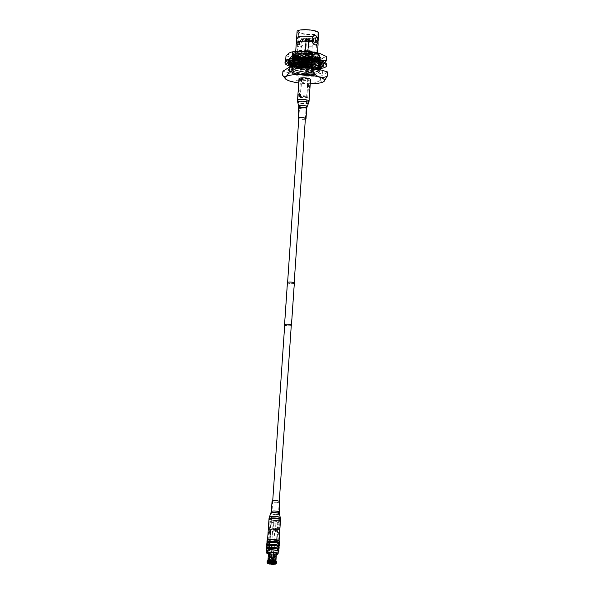 <?xml version="1.0" encoding="UTF-8"?>
<svg xmlns="http://www.w3.org/2000/svg" width="594" height="594" viewBox="0 0 594 594"><rect width="100%" height="100%" fill="white"/><g stroke="black" fill="none" stroke-linecap="round" stroke-linejoin="round"><path stroke-width="0.45" stroke-dasharray="2.97 2.23" d="M302.331 79.462A3.289 0.728 3.9 0 1 301.485 78.913A3.289 0.728 3.9 0 1 303.616 78.378A3.289 0.728 3.9 0 1 307.209 78.802A3.289 0.728 3.9 0 1 308.056 79.358A3.289 0.728 3.9 0 1 305.925 79.893A3.289 0.728 3.9 0 1 302.331 79.462M271.681 529.024A3.289 0.728 3.9 0 1 270.834 528.467A3.289 0.728 3.9 0 1 272.965 527.932A3.289 0.728 3.9 0 1 276.559 528.363A3.289 0.728 3.9 0 1 277.405 528.92A3.289 0.728 3.9 0 1 275.274 529.447A3.289 0.728 3.9 0 1 271.681 529.024M294.178 282.826L291.29 325.208A3.289 0.728 3.9 0 1 289.159 325.742A3.289 0.728 3.9 0 1 285.566 325.319M293.317 282.514A3.289 0.728 3.9 0 1 294.164 283.063A3.289 0.728 3.9 0 1 292.033 283.598A3.289 0.728 3.9 0 1 288.439 283.175A3.289 0.728 3.9 0 1 287.593 282.618A3.289 0.728 3.9 0 1 289.724 282.083A3.289 0.728 3.9 0 1 293.317 282.514M294.342 283.078A3.467 0.765 3.9 0 1 292.099 283.642A3.467 0.765 3.9 0 1 288.305 283.19A3.467 0.765 3.9 0 1 287.414 282.603M291.275 325.453A3.467 0.765 3.9 0 1 285.432 325.334A3.467 0.765 3.9 0 1 284.704 325.007M296.74 52.302A14.449 3.193 3.9 0 1 313.81 53.044A14.449 3.193 3.9 0 1 320.381 56.987A14.449 3.193 3.9 0 1 316.045 58.316A14.449 3.193 3.9 0 1 292.307 55.071A14.449 3.193 3.9 0 1 296.74 52.302M301.707 64.263L294.067 61.694L293.206 58.799L294.297 58.153L292.991 59.289L293.711 60.328C296.25 62.593 308.464 64.226 315.058 63.387L318.659 62.593L319.401 61.011L310.165 58.323L296.525 58.271L292.144 59.675L292.879 61.947L291.595 60.209L296.354 58.056L306.764 57.663L316.736 59.11L320.456 61.301L319.446 62.251L315.718 63.061L305.338 62.949L295.404 61.004L293.005 59.935L291.736 58.205L296.488 56.051L306.898 55.65L316.869 57.098L320.589 59.296L319.587 60.246L315.852 61.048L305.479 60.944L295.537 58.999L293.139 57.93L291.869 56.2L296.629 54.047L307.031 53.646L317.01 55.094L320.73 57.284L319.721 58.234L315.993 59.044L305.613 58.94L295.678 56.987L293.28 55.925L291.996 54.514L293.547 56.088L308.821 59.63L299.02 58.561L293.384 56.252L294.357 54.232L297.319 53.453L309.756 53.341L319.386 55.658L319.921 57.366L315.815 58.554C309.474 59.148 303.074 58.643 296.621 57.031C303.074 58.732 309.533 59.318 316.008 58.791L320.73 57.143L319.876 55.955L317.025 54.841L307.053 53.393L296.644 53.794L293.362 54.663L291.869 56.074L295.56 58.747L305.494 60.692L315.867 60.796L320.597 59.148L319.743 57.967L316.884 56.853L306.912 55.405L296.51 55.799L293.228 56.668L291.728 58.078L295.418 60.751L305.361 62.704L315.733 62.808L320.456 61.152L319.602 59.972L316.751 58.858L306.779 57.41L296.369 57.804L293.094 58.672L291.595 60.091L295.285 62.756L301.707 64.263A14.442 3.193 3.9 0 1 293.228 62.147L292.864 61.947L293.228 62.147M308.821 59.63L315.043 59.519L318.451 58.791L319.342 57.945L315.963 55.985L306.912 54.693L297.468 55.071L293.154 57.054L294.327 58.65L296.48 59.615L305.494 61.405L314.909 61.524L318.31 60.796L319.186 60.046L315.83 57.989L306.779 56.697L297.334 57.083L293.013 59.058L294.171 60.647L293.005 59.935L294.193 61.397L296.339 62.355L305.309 64.145L314.679 64.263L318.065 63.536L318.941 62.793L317.478 61.39L319.914 63.09L317.33 63.617M315.518 59.712A14.449 3.193 3.9 0 1 320.055 61.724A14.449 3.193 3.9 0 1 315.622 64.494A14.449 3.193 3.9 0 1 298.552 63.758A14.449 3.193 3.9 0 1 291.981 59.808A14.449 3.193 3.9 0 1 296.317 58.487A14.449 3.193 3.9 0 1 296.755 58.435M320.753 53.824A18.05 3.995 3.9 0 1 323.522 57.655A18.05 3.995 3.9 0 1 310.15 59.467A18.05 3.995 3.9 0 1 293.02 57.121A18.05 3.995 3.9 0 1 289.263 52.963A18.05 3.995 3.9 0 1 292.478 51.871M286.159 60.41L288.87 61.835M290.444 62.526L299.628 64.479L299.911 60.276L310.15 59.467L320.248 60.633L323.522 57.655L326.663 56.653M285.989 55.94L293.02 57.121L299.911 60.276M299.628 64.479L309.726 65.644L319.966 64.835L320.248 60.633M319.966 64.835L323.099 63.833L324.807 62.496M288.32 59.556A18.05 3.995 -176.1 0 0 289.1 61.798M290.473 62.526A18.05 3.995 -176.1 0 0 291.713 63.009A18.05 3.995 -176.1 0 0 292.597 63.298A18.05 3.995 -176.1 0 0 309.726 65.644A18.05 3.995 -176.1 0 0 319.884 64.932A18.05 3.995 -176.1 0 0 323.099 63.833A18.05 3.995 -176.1 0 0 323.723 61.969M291.996 54.514A14.442 3.193 -176.1 0 0 292.315 55.086A14.442 3.193 -176.1 0 0 296.621 57.031M299.02 58.561L305.613 59.652L315.028 59.771L319.312 58.294L318.555 57.239L315.949 56.23L306.898 54.945L297.453 55.324L294.505 56.111L293.117 57.418L296.465 59.868L305.479 61.657L314.887 61.776L319.171 60.298L318.414 59.252L315.808 58.242L306.764 56.95L297.319 57.328L294.297 58.153M285.053 61.761A20.849 4.611 -176.1 0 0 297.26 66.825A20.849 4.611 -176.1 0 0 319.787 67.508A20.849 4.611 -176.1 0 0 326.655 64.598M298.478 60.194L295.173 60.284L295.277 59.274A17.961 3.972 -176.1 0 0 293.852 59.445A17.961 3.972 -176.1 0 0 290.325 60.18A17.961 3.972 -176.1 0 0 290.251 60.209L288.795 60.855A17.961 3.972 -176.1 0 0 287.934 61.954A17.961 3.972 -176.1 0 0 288.031 62.437A17.961 3.972 -176.1 0 0 288.053 62.474L288.825 63.313A17.961 3.972 -176.1 0 0 289.872 63.937M296.54 60.291L299.198 60.744M318.154 64.174L318.503 63.209L315.303 60.343L315.199 61.524M318.503 63.209L321.406 62.333L316.342 60.625L316.238 61.62L319.089 62.496M316.505 60.543L315.303 60.343M314.961 61.316L316.238 61.62M321.755 63.328L321.317 63.32L321.406 62.333M291.008 64.442A17.961 3.972 -176.1 0 0 292.545 64.976A17.961 3.972 -176.1 0 0 292.649 65.013L295.367 65.726A17.961 3.972 -176.1 0 0 302.146 66.832A17.961 3.972 -176.1 0 0 302.294 66.847L305.91 67.159A17.961 3.972 -176.1 0 0 313.157 67.285A17.961 3.972 -176.1 0 0 313.298 67.278L316.439 67.077A17.961 3.972 -176.1 0 0 321.384 66.172A17.961 3.972 -176.1 0 0 321.458 66.142L322.921 65.503A17.961 3.972 -176.1 0 0 323.775 64.397A17.961 3.972 -176.1 0 0 323.678 63.914A17.961 3.972 -176.1 0 0 323.663 63.877L322.884 63.038A17.961 3.972 -176.1 0 0 319.164 61.375M316.342 60.625A17.961 3.972 -176.1 0 0 309.571 59.526A17.961 3.972 -176.1 0 0 309.415 59.504L305.799 59.192A17.961 3.972 -176.1 0 0 298.552 59.066A17.961 3.972 -176.1 0 0 298.411 59.073L295.277 59.274M309.571 59.526L313.209 60.143L313.38 61.078M291.179 66.647A20.849 4.611 -176.1 0 0 319.579 68.652M323.537 65.993A17.961 3.972 -176.1 0 0 323.596 65.882L324.02 65.941M320.01 67.709L319.075 67.827A17.961 3.972 -176.1 0 1 313.083 68.407L316.402 68.072L316.439 67.077M291.513 65.808L292.367 66.068A17.961 3.972 -176.1 0 0 292.471 66.105A17.961 3.972 -176.1 0 0 298.463 67.456L301.908 67.939A17.961 3.972 -176.1 0 0 302.064 67.954A17.961 3.972 -176.1 0 0 309.474 68.436L312.934 68.414A17.961 3.972 -176.1 0 0 313.083 68.407M298.552 59.066L302.198 59.162L302.086 60.165A17.961 3.972 -176.1 0 0 302.086 60.165L302.108 60.068M323.604 65.036L322.802 64.033L322.884 63.038M320.574 66.298L320.686 65.34L323.663 64.887L323.678 63.914L323.596 65.882M322.861 66.498L322.921 65.503M321.384 66.172L319.119 66.832L319.075 67.827M309.467 67.523L313.981 65.6L314.278 66.632L309.63 68.614L309.326 67.582L310.098 67.389L309.504 67.434L309.474 68.436L309.504 67.434L313.157 67.285M302.064 67.954L305.888 68.169L305.91 67.159M302.146 66.832L298.492 66.446L298.463 67.456M292.471 66.105L295.337 66.736L295.367 65.726M288.773 64.33L288.825 63.313M292.545 64.976L290.288 64.263M288.699 61.991L288.031 61.709L287.956 62.719M290.251 61.308L288.714 61.865L288.795 60.855M290.325 60.18L292.582 59.764L292.478 60.766M302.012 60.618L302.086 60.165M309.496 60.647L305.687 60.194L305.799 59.192M305.68 59.088L306.734 59.051L305.687 60.194M310.989 62.429L311.464 61.427L306.734 59.051M311.464 61.427L313.209 60.143M294.921 59.192L297.854 58.999L297.408 60.068M302.257 60.67L297.854 58.999M302.235 60.165L302.198 59.162M293.599 60.588L292.582 59.764M294.401 61.241L292.048 60.209L291.773 61.323L289.263 61.769M288.342 60.818L292.048 60.209M291.773 61.323L293.451 62.066M288.454 63.343L290.986 62.415M291.535 62.437L291.513 63.358L290.258 63.803M293.08 65.043L296.525 64.249L296.725 65.385L293.28 66.179L293.08 65.043L291.342 64.56M293.28 66.179L291.446 65.704M295.211 65.808L296.525 64.249M296.725 65.385L295.337 66.736M300.118 66.825L305.101 65.54L305.427 66.639L300.445 67.924L300.118 66.825L298.492 66.446M300.445 67.924L298.173 67.516M306.029 67.263L305.101 65.54M305.427 66.639L305.888 68.169M316.788 67.159L313.981 65.6M314.278 66.632L316.402 68.072M319.891 65.221L317.315 67.998L317.181 67.011L319.119 66.832M317.315 67.998L319.32 67.931M317.181 67.011L319.817 64.664M323.366 65.533L320.337 64.568M320.478 65.592L321.97 66.157M320.686 65.34L320.173 63.343L320.886 63.528M323.262 63.009L320.292 62.385M305.012 53.772A2.02 0.446 3.9 0 1 304.492 53.43A2.02 0.446 3.9 0 1 305.799 53.104A2.02 0.446 3.9 0 1 308.011 53.363A2.02 0.446 3.9 0 1 308.531 53.705A2.02 0.446 3.9 0 1 307.217 54.032A2.02 0.446 3.9 0 1 305.012 53.772A2.02 0.446 -176.1 0 0 307.217 54.032A2.02 0.446 -176.1 0 0 308.531 53.705A2.02 0.446 -176.1 0 0 308.011 53.363A2.02 0.446 -176.1 0 0 305.799 53.104A2.02 0.446 -176.1 0 0 304.492 53.43A2.02 0.446 -176.1 0 0 305.012 53.772M308.984 39.033A2.02 0.446 -176.1 0 0 306.779 38.773A2.02 0.446 -176.1 0 0 305.472 39.1A2.02 0.446 -176.1 0 0 305.992 39.442A2.02 0.446 -176.1 0 0 308.197 39.701A2.02 0.446 -176.1 0 0 309.504 39.375A2.02 0.446 -176.1 0 0 308.984 39.033M310.365 53.044A5.198 1.151 3.9 0 1 311.694 53.92A5.198 1.151 3.9 0 1 308.338 54.767A5.198 1.151 3.9 0 1 302.658 54.091A5.198 1.151 3.9 0 1 301.321 53.215A5.198 1.151 3.9 0 1 304.685 52.369A5.198 1.151 3.9 0 1 310.365 53.044M306.222 96.911A3.631 0.802 -176.1 0 0 301.878 96.451A3.631 0.802 -176.1 0 0 299.992 97.216A3.631 0.802 -176.1 0 0 300.839 97.639A3.631 0.802 -176.1 0 0 304.41 98.114A3.631 0.802 -176.1 0 0 307.046 97.698A3.631 0.802 -176.1 0 0 306.222 96.911M300.453 97.134A4.21 0.928 3.9 0 1 299.465 96.644A4.21 0.928 3.9 0 1 299.376 96.428A4.21 0.928 3.9 0 1 302.094 95.745A4.21 0.928 3.9 0 1 306.69 96.295A4.21 0.928 3.9 0 1 307.766 97A4.21 0.928 3.9 0 1 307.64 97.201A4.21 0.928 3.9 0 1 304.588 97.683A4.21 0.928 3.9 0 1 300.453 97.134M302.495 79.44A3.067 0.676 -176.1 0 0 305.843 79.841A3.067 0.676 -176.1 0 0 307.833 79.344A3.067 0.676 -176.1 0 0 307.046 78.824A3.067 0.676 -176.1 0 0 303.69 78.43A3.067 0.676 -176.1 0 0 301.707 78.928A3.067 0.676 -176.1 0 0 302.495 79.44M301.255 97.587A3.067 0.676 -176.1 0 0 304.611 97.98A3.067 0.676 -176.1 0 0 306.593 97.483A3.067 0.676 -176.1 0 0 305.806 96.971A3.067 0.676 -176.1 0 0 302.457 96.57A3.067 0.676 -176.1 0 0 300.467 97.067A3.067 0.676 -176.1 0 0 301.255 97.587M307.885 78.712A4.21 0.928 -176.1 0 0 303.289 78.17A4.21 0.928 -176.1 0 0 300.571 78.846A4.21 0.928 -176.1 0 0 301.648 79.559A4.21 0.928 -176.1 0 0 306.244 80.101A4.21 0.928 -176.1 0 0 308.962 79.425A4.21 0.928 -176.1 0 0 307.885 78.712M292.382 73.352A17.404 3.846 3.9 0 1 287.912 70.419A17.404 3.846 3.9 0 1 299.176 67.597A17.404 3.846 3.9 0 1 318.184 69.862A17.404 3.846 3.9 0 1 322.646 72.787A17.404 3.846 3.9 0 1 311.39 75.609A17.404 3.846 3.9 0 1 292.382 73.352M321.146 69.973A17.404 3.846 3.9 0 1 322.72 71.74A17.404 3.846 3.9 0 1 311.464 74.562A17.404 3.846 3.9 0 1 292.456 72.297A17.404 3.846 3.9 0 1 287.986 69.372A17.404 3.846 3.9 0 1 293.919 66.907M310.462 67.196A17.404 3.846 3.9 0 1 314.174 67.798M312.162 61.769L310.514 60.499L313.09 60.187L310.655 58.494L313.224 58.175L310.788 56.489L313.365 56.17L310.929 54.485L313.498 54.165L311.835 53.215L300.037 52.673L292.538 54.381L293.273 56.653L295.626 57.7L305.568 59.645L315.941 59.749L319.676 58.947L320.663 58.101L320.307 57.284L317.753 57.373L320.188 59.081L317.597 59.608L320.04 61.293L317.478 61.39M294.795 57.388A14.442 3.193 -176.1 0 0 295.634 57.67A14.442 3.193 -176.1 0 0 302.413 59.044L315.956 59.541L320.678 57.893L320.307 57.284M314.924 31.274A9.385 2.079 -176.1 0 0 304.67 30.049A9.385 2.079 -176.1 0 0 298.604 31.571A9.385 2.079 -176.1 0 0 301.01 33.153A9.385 2.079 -176.1 0 0 311.256 34.37A9.385 2.079 -176.1 0 0 317.33 32.848A9.385 2.079 -176.1 0 0 314.924 31.274M299.636 53.386A9.385 2.079 3.9 0 1 297.438 52.294A9.385 2.079 3.9 0 1 297.223 51.804A9.385 2.079 3.9 0 1 303.296 50.282A9.385 2.079 3.9 0 1 313.543 51.5A9.385 2.079 3.9 0 1 315.949 53.081A9.385 2.079 3.9 0 1 315.674 53.534A9.385 2.079 3.9 0 1 308.858 54.611A9.385 2.079 3.9 0 1 299.636 53.386M300.416 54.396A8.227 1.819 3.9 0 1 298.485 53.43A8.227 1.819 3.9 0 1 302.762 51.7A8.227 1.819 3.9 0 1 312.607 52.74A8.227 1.819 3.9 0 1 314.478 54.522A8.227 1.819 3.9 0 1 308.501 55.465A8.227 1.819 3.9 0 1 300.416 54.396M297.074 31.467A10.915 2.413 -176.1 0 0 299.881 33.309A10.915 2.413 -176.1 0 0 311.798 34.727A10.915 2.413 -176.1 0 0 318.859 32.952M318.384 39.598A10.915 2.413 3.9 0 1 302.717 40.57L299.584 37.578L298.685 37.481L297.304 38.885A10.915 2.413 3.9 0 1 296.644 38.12M308.316 50.304A2.02 0.446 -176.1 0 0 308.219 50.275A2.02 0.446 -176.1 0 0 308.123 50.245L308.887 39.004A2.02 0.446 -176.1 0 0 306.244 38.803L305.479 50.045A2.02 0.446 -176.1 0 0 305.264 50.074L306.036 38.833A2.02 0.446 -176.1 0 0 305.472 39.1A2.02 0.446 -176.1 0 0 305.895 39.412L305.13 50.646A2.02 0.446 -176.1 0 0 305.227 50.676A2.02 0.446 -176.1 0 0 305.323 50.705L306.088 39.471A2.02 0.446 -176.1 0 0 308.732 39.672L307.959 50.913A2.02 0.446 -176.1 0 0 308.175 50.884L308.939 39.642A2.02 0.446 -176.1 0 0 309.504 39.375A2.02 0.446 -176.1 0 0 309.08 39.063L308.316 50.304L307.885 50.364L308.62 39.516L309.08 39.063M297.312 38.781A4.849 3.222 -97.7 0 1 299.19 37.415A4.849 3.222 -97.7 0 1 300.163 37.504A4.849 3.222 -97.7 0 1 302.725 40.466M308.427 39.456L306.608 39.315L306.363 38.84A1.849 0.408 3.9 0 1 308.754 39.026L307.885 50.364M308.947 39.085A1.849 0.408 3.9 0 1 309.281 39.449A1.849 0.408 3.9 0 1 308.828 39.605L307.573 50.787L308.613 39.635A1.849 0.408 3.9 0 1 306.222 39.449L305.754 50.653L306.021 39.531L305.865 50.163L306.608 39.315M305.442 53.712L307.952 53.668L305.442 53.712M299.985 40.117A2.168 1.44 -97.7 0 1 301.292 42.352A2.168 1.44 -97.7 0 1 300.133 44.364A2.168 1.44 -97.7 0 1 299.695 44.327A2.168 1.44 -97.7 0 1 298.388 42.092A2.168 1.44 -97.7 0 1 299.554 40.073A2.168 1.44 -97.7 0 1 299.985 40.117M296.629 41.758A2.168 1.44 82.3 0 0 297.898 44.572A2.168 1.44 82.3 0 0 298.337 44.609A2.168 1.44 82.3 0 0 299.495 42.597A2.168 1.44 82.3 0 0 298.188 40.355A2.168 1.44 82.3 0 0 297.757 40.318A2.168 1.44 82.3 0 0 296.673 41.513M315.785 44.944A4.849 3.222 -97.7 0 1 315.518 44.996A4.849 3.222 -97.7 0 1 314.545 44.906A4.849 3.222 -97.7 0 1 311.984 41.944M315.154 42.33A2.168 1.44 82.3 0 0 316.32 40.318A2.168 1.44 82.3 0 0 315.006 38.083A2.168 1.44 82.3 0 0 314.575 38.038M314.53 53.438A10.915 2.413 3.9 0 1 317.337 55.279A10.915 2.413 3.9 0 1 310.276 57.046A10.915 2.413 3.9 0 1 298.359 55.628A10.915 2.413 3.9 0 1 295.552 53.794A10.915 2.413 3.9 0 1 302.613 52.02A10.915 2.413 3.9 0 1 314.53 53.438M296.295 42.954A10.915 2.413 -176.1 0 0 296.963 43.874L298.945 47.023L299.985 47.097L302.383 45.56A10.915 2.413 -176.1 0 0 318.072 44.439M296.822 66.639L291.001 68.949L292.27 70.679L294.669 71.748L304.833 73.715L314.983 73.805L314.865 75.601L313.996 74.295L314.983 73.805M294.431 66.847L292.493 67.456L290.993 68.867L294.683 71.54C300.445 73.285 306.764 74.005 313.639 73.708A14.442 3.193 3.9 0 1 304.833 73.715A14.442 3.193 3.9 0 1 290.949 69.572A14.442 3.193 3.9 0 1 305.568 67.367A14.442 3.193 3.9 0 1 319.758 71.532A14.442 3.193 3.9 0 1 313.639 73.708L319.721 71.941L318.867 70.753L316.015 69.647L306.044 68.199L295.634 68.592L292.359 69.461L290.86 70.872L294.55 73.545L304.484 75.497L314.865 75.601M291.157 66.862L292.411 68.674L294.81 69.743L304.744 71.688L315.117 71.792L318.852 70.99L319.847 70.144L319.49 69.32L316.929 69.416L318.867 70.753M291.119 67.07L294.824 69.528L304.759 71.48L315.132 71.584L319.854 69.929L319.676 69.298M291.676 65.993L294.943 67.731L304.885 69.684L315.258 69.788L319.186 68.889M291.268 64.961L294.958 67.523L304.9 69.476L315.273 69.58L319.995 67.924M291.81 63.989L295.084 65.726L305.019 67.671L315.392 67.783L319.32 66.884M291.409 62.949L295.092 65.518L305.034 67.464L315.407 67.575L320.129 65.919M291.951 61.984L295.218 63.721L305.16 65.667L315.533 65.771L319.453 64.88M320.203 63.692L319.899 63.306M297.349 58.405L293.042 59.422L291.557 60.714L295.233 63.513L305.168 65.459L315.548 65.563L320.27 63.914L319.914 63.09M310.773 56.697L296.443 56.757L291.684 58.917L292.953 60.647L295.352 61.709L305.294 63.662L315.666 63.766L319.401 62.964L320.389 62.11L320.04 61.293M310.788 56.489L296.458 56.549L293.176 57.418L291.676 58.828L295.367 61.501L305.309 63.454L315.681 63.558L320.404 61.902L320.047 61.085M310.914 54.693L296.577 54.752L291.817 56.905L293.094 58.635L295.493 59.704L305.427 61.657L315.808 61.761L319.535 60.952L320.53 60.105L320.173 59.289M310.929 54.485L296.592 54.544L293.317 55.413L291.817 56.824L295.508 59.497L305.442 61.442L315.822 61.553L320.545 59.897L320.188 59.081M310.744 58.776L308.041 58.457M300.133 58.361L296.302 58.769L291.55 60.922L291.684 61.628M310.655 58.494L298.96 58.242M310.499 60.714L306.653 60.38M302.242 60.291L298.344 60.499M294.305 61.16L292.597 61.776M310.514 60.499L297.587 60.365M294.112 61.011L292.33 61.717M313.483 54.388L306.979 53.668L297.579 54.047L294.646 54.834L293.265 56.133L296.599 58.568L305.568 60.35L314.939 60.469L319.201 59.006L317.738 57.596M313.35 56.393L306.846 55.673L297.446 56.051L294.505 56.838L293.132 58.138L296.458 60.573L305.435 62.363L314.798 62.481L319.06 61.011L317.597 59.608M313.209 58.405L306.712 57.677L297.304 58.064L294.372 58.843L292.991 60.15L296.324 62.585L305.294 64.367L314.664 64.486L318.926 63.016L317.463 61.613M317.827 63.877L318.295 64.137M313.075 60.41L306.571 59.69L295.797 60.343M292.901 61.434L294.238 60.855L292.857 62.155L296.183 64.59L305.16 66.372L314.523 66.491L318.792 65.028L317.775 63.833M311.442 62.177L310.142 62.006M294.097 62.86L292.723 64.159L296.05 66.595L305.026 68.384L314.389 68.503L318.651 67.033L317.901 65.986M293.963 64.865L292.582 66.172L295.916 68.607L304.885 70.389L314.256 70.508L318.518 69.038L317.768 67.998M292.493 67.456L293.822 66.877L292.448 68.176L295.775 70.612L304.752 72.394L314.115 72.513L318.377 71.042L317.627 70.003L312.526 68.436L306.021 67.716L296.621 68.095L293.688 68.882L292.33 70.07L295.641 72.617L304.611 74.399L313.981 74.525M317.627 70.003L316.914 69.639M313.498 54.165L306.994 53.438L297.594 53.824L293.302 55.791L294.468 57.388L296.614 58.346L305.583 60.128L314.954 60.246L318.339 59.526L319.216 58.776L317.753 57.373M313.365 56.17L306.86 55.45L297.46 55.829L293.161 57.804L294.334 59.393L296.473 60.35L305.45 62.132L314.813 62.251L318.206 61.531L319.082 60.788L317.619 59.378M313.224 58.175L306.727 57.455L297.319 57.833L292.991 60.15M313.09 60.187L306.586 59.459L297.186 59.846L294.691 60.454M293.874 60.811L292.872 61.932L294.06 63.41L296.206 64.367L305.175 66.149L314.545 66.268L317.931 65.548L318.763 64.419M318.51 64.093L317.344 63.395M311.761 61.999L309.563 61.717M301.945 61.412L301.047 61.449M293.035 63.32L292.738 63.937L293.926 65.414L296.064 66.372L305.041 68.154L314.404 68.273L317.797 67.553L318.622 66.431M292.901 65.325L292.597 65.941L293.785 67.419L295.931 68.377L304.9 70.166L314.271 70.285L317.656 69.557L318.488 68.436M293.339 66.899L292.463 67.954L293.651 69.424L295.79 70.389L304.767 72.171L314.129 72.29L317.523 71.57L318.406 70.731L316.929 69.416M312.526 68.436L306.036 67.486L296.636 67.872L292.322 69.958L293.51 71.436L295.656 72.394L304.625 74.176L313.996 74.295M312.541 68.213L310.781 67.204M316.966 42.085L317.745 38.536M302.717 40.57C301.707 41.959 301.589 43.622 302.383 45.56M314.449 35.358A4.849 3.222 82.3 0 0 314.211 35.38A4.849 3.222 82.3 0 0 312.333 36.746M296.963 43.874C297.98 42.486 298.091 40.823 297.304 38.885M307.789 50.757L308.175 50.884M307.573 50.787L307.959 50.913M305.754 50.653L305.323 50.705M305.561 50.594L305.13 50.646M308.123 50.245L307.692 50.304M306.304 39.746L305.895 39.412M306.029 39.39A1.849 0.408 3.9 0 1 305.687 39.204A1.849 0.408 3.9 0 1 306.148 38.87L306.036 38.833M306.148 38.87L306.393 39.345M305.658 50.193L305.264 50.074M305.865 50.163L305.479 50.045M296.955 43.978A4.849 3.222 82.3 0 0 300.497 47.03A4.849 3.222 82.3 0 0 302.376 45.664M308.62 39.516L308.531 39.917M306.489 39.805L308.316 39.947M324.279 81.178L323.611 81.712C322.349 82.336 321.257 81.875 320.329 80.339C316.78 82.477 312.971 83.598 308.902 83.709C304.878 83.464 301.232 82.21 297.958 79.952L298.225 75.98L282.907 71.213M297.958 79.952C295.463 81.423 292.835 81.816 290.058 81.126C287.303 80.093 284.83 78.111 282.64 75.186M320.329 80.339L320.597 76.374L298.225 75.98M327.65 71.993L320.597 76.374M302.413 59.044L294.527 56.467L293.584 53.519L295.018 52.725L293.414 53.972L294.565 55.353L306.927 58.13L318.985 57.299L319.735 55.717L316.788 53.579A12.704 2.807 3.9 0 1 318.837 54.737A12.704 2.807 3.9 0 1 306.252 57.336A12.704 2.807 3.9 0 1 294.141 53.059A12.704 2.807 3.9 0 1 314.805 52.963L311.835 53.215M316.788 53.579L314.805 52.963M310.246 83.717A19.854 4.388 3.9 0 1 308.902 83.709A19.854 4.388 3.9 0 1 298.723 82.93M295.018 52.725L293.406 54.128L296.733 56.564L305.71 58.346L315.072 58.464L319.334 56.994L317.872 55.591L320.322 57.076M293.681 54.618L296.748 56.333L305.724 58.123L315.087 58.242L318.481 57.521L319.349 56.772L317.872 55.591M319.327 55.376L317.887 55.368M318.28 70.396L311.902 68.414M273.96 545.017L271.629 544.631L273.96 545.017M273.537 551.254L271.206 550.868L273.537 551.254M273.344 551.195L271.495 550.883L273.344 551.195M273.27 552.294L271.421 551.989L273.27 552.294M273.307 552.309L271.361 551.989L273.307 552.309M273.292 552.561L271.339 552.242L273.292 552.561M272.906 553.088L271.807 552.91L272.906 553.088M272.594 557.699L271.495 557.521L272.594 557.699M272.252 559.132L271.74 559.051L272.252 559.132M273.47 562.518A3.185 0.705 -176.1 0 0 274.948 562.176A3.185 0.705 -176.1 0 0 274.22 561.486A3.185 0.705 -176.1 0 0 273.641 561.337M272.854 561.196A3.185 0.705 -176.1 0 0 269.015 561.308M269.089 561.969A3.185 0.705 -176.1 0 0 269.505 562.124A3.185 0.705 -176.1 0 0 270.849 562.407M275.646 563.32L276.113 561.85A4.485 0.995 -176.1 0 0 275.178 561.427A4.485 0.995 -176.1 0 0 273.663 561.085A3.408 0.757 3.9 0 1 274.406 561.241A3.408 0.757 3.9 0 1 275.282 561.813A3.408 0.757 3.9 0 1 275.178 561.983A3.408 0.757 3.9 0 1 272.705 562.37A3.408 0.757 3.9 0 1 269.349 561.924A3.408 0.757 3.9 0 1 268.696 561.642M269.037 560.981A3.408 0.757 3.9 0 1 272.876 560.929M274.963 553.059A3.408 0.757 -176.1 0 0 271.243 552.613A3.408 0.757 -176.1 0 0 269.03 553.163A3.408 0.757 -176.1 0 0 269.906 553.742A3.408 0.757 -176.1 0 0 273.634 554.18A3.408 0.757 -176.1 0 0 275.839 553.63A3.408 0.757 -176.1 0 0 274.963 553.059M275.215 553.021A3.75 0.832 -176.1 0 0 271.116 552.531A3.75 0.832 -176.1 0 0 268.696 553.14A3.75 0.832 -176.1 0 0 269.654 553.771A3.75 0.832 -176.1 0 0 273.752 554.261A3.75 0.832 -176.1 0 0 276.18 553.653A3.75 0.832 -176.1 0 0 275.215 553.021M276.121 554.469L275.49 560.432A3.75 0.832 -176.1 0 0 274.732 560.09A3.75 0.832 -176.1 0 0 273.53 559.815L273.611 560.617A4.217 0.936 -176.1 0 1 275.015 560.936A4.217 0.936 -176.1 0 1 275.891 561.33L275.49 560.432M275.898 554.462A3.75 0.832 3.9 0 1 276.091 554.67L275.683 560.639L276.307 562.058A4.485 0.995 -176.1 0 0 276.307 562.058L276.262 562.681M276.581 562.199A4.737 1.047 -176.1 0 1 275.349 562.815L274.888 561.917L275.341 555.279L274.777 561.196A3.75 0.832 -176.1 0 0 275.698 560.721A3.75 0.832 -176.1 0 0 275.683 560.639L276.076 561.538A4.217 0.936 -176.1 0 1 276.084 561.538L276.307 562.072A4.485 0.995 -176.1 0 1 276.329 562.184L276.277 562.919A4.485 0.995 -176.1 0 0 276.255 562.793M275.185 555.234A3.75 0.832 3.9 0 1 274.51 555.323L274.109 561.285L274.502 562.852A4.485 0.995 -176.1 0 0 274.502 562.852L274.502 562.852M271.005 562.028A4.358 0.965 -176.1 0 0 274.465 562.087L274.673 562.904A4.737 1.047 -176.1 0 1 270.842 562.837L271.577 555.316L271.243 561.241A3.75 0.832 -176.1 0 0 274.109 561.285L274.361 562.28L274.109 561.285M271.644 555.271A3.75 0.832 3.9 0 1 270.782 555.152L270.055 562.674M276.113 561.85L276.136 561.315M276.062 562.585A4.485 0.995 -176.1 0 0 275.126 562.169A4.485 0.995 -176.1 0 0 273.611 561.82M276.039 561.107L275.668 561.1A3.98 0.884 -176.1 0 0 274.859 560.743A3.98 0.884 -176.1 0 0 273.559 560.446L273.559 560.446M268.466 553.125A3.98 0.884 -176.1 0 0 269.49 553.794A3.98 0.884 -176.1 0 0 273.834 554.313A3.98 0.884 -176.1 0 0 276.403 553.667M269.973 562.718A4.737 1.047 -176.1 0 1 267.352 561.902L268.146 561.167A3.98 0.884 -176.1 0 0 268.956 561.538A3.98 0.884 -176.1 0 0 270.263 561.835L269.995 564.122M268.139 561.182L268.599 554.544L268.414 560.513A3.75 0.832 -176.1 0 0 269.171 560.847A3.75 0.832 -176.1 0 0 270.374 561.122L270.173 562.102A4.217 0.936 -176.1 0 1 268.807 561.798M268.822 554.544A3.75 0.832 3.9 0 1 268.629 554.336L268.406 554.328A3.98 0.884 -176.1 0 0 268.599 554.544M268.406 554.328L267.953 560.966L267.114 562.429M268.926 560.365L268.926 560.365A3.98 0.884 -176.1 0 0 267.939 560.87A3.98 0.884 -176.1 0 0 267.953 560.966M272.809 560.253L272.691 560.32A3.98 0.884 -176.1 0 0 269.602 560.276M267.775 561.174A4.358 0.965 -176.1 0 0 270.144 561.909M267.352 561.902L267.3 562.637A4.737 1.047 -176.1 0 0 268.295 563.09A4.737 1.047 -176.1 0 0 269.928 563.454M267.872 563.387L267.552 562.644A4.485 0.995 -176.1 0 0 267.857 562.822M267.619 563.387L267.3 562.637M267.552 562.644L267.597 561.909A4.485 0.995 -176.1 0 0 268.644 562.362M267.597 561.909L267.894 561.397A4.217 0.936 -176.1 0 0 268.495 561.694M272.579 562.518L272.75 561.709A4.485 0.995 -176.1 0 0 269.164 561.642L269.372 562.459M272.75 561.709L272.795 560.966A4.485 0.995 -176.1 0 0 269.216 560.907L269.164 561.642M272.795 560.966L272.75 560.506A4.217 0.936 -176.1 0 0 269.431 560.446L269.216 560.907M272.75 560.506L272.668 559.697A3.75 0.832 -176.1 0 0 269.802 559.652L269.431 560.446M275.156 563.067L274.777 561.196M275.029 562.191A4.217 0.936 -176.1 0 0 276.084 561.538M275.178 562.763A4.485 0.995 -176.1 0 0 276.329 562.184M274.992 564.211L275.297 563.55A4.737 1.047 -176.1 0 0 276.492 563.053M275.349 562.815L275.297 563.55M275.141 561.998A4.358 0.965 -176.1 0 0 276.24 561.33M274.888 561.917L274.888 561.917A3.98 0.884 -176.1 0 0 275.876 561.412A3.98 0.884 -176.1 0 0 275.861 561.315L275.883 561.003M270.916 562.785L271.243 561.241M271.035 562.221A4.217 0.936 -176.1 0 0 274.361 562.28M270.79 563.572A4.737 1.047 -176.1 0 0 274.621 563.639M271.124 561.954L271.124 561.954A3.98 0.884 -176.1 0 0 274.213 562.006L274.465 562.087M270.374 561.122L270.173 562.102M267.894 561.397L268.414 560.513M274.51 555.323L274.666 555.368A3.98 0.884 -176.1 0 0 275.341 555.279M274.666 555.368L274.213 562.006M270.782 555.152L270.716 555.197A3.98 0.884 -176.1 0 0 271.577 555.316M270.716 555.197L270.263 561.835M268.406 554.024A5.688 1.255 -176.1 0 0 276.344 554.566M266.914 550.801A5.688 1.255 -176.1 0 0 268.377 551.759A5.688 1.255 -176.1 0 0 274.584 552.494A5.688 1.255 -176.1 0 0 278.259 551.574M266.877 551.373A6.252 1.381 -176.1 0 0 267.953 551.811A6.252 1.381 -176.1 0 0 278.222 552.145M266.446 549.287A6.252 1.381 -176.1 0 0 268.05 550.341A6.252 1.381 -176.1 0 0 274.881 551.15A6.252 1.381 -176.1 0 0 278.928 550.133M276.901 549.138A5.688 1.255 -176.1 0 0 270.693 548.403A5.688 1.255 -176.1 0 0 267.018 549.324A5.688 1.255 -176.1 0 0 268.473 550.282A5.688 1.255 -176.1 0 0 274.68 551.017A5.688 1.255 -176.1 0 0 278.356 550.096A5.688 1.255 -176.1 0 0 276.901 549.138M267.092 548.217A5.688 1.255 -176.1 0 0 268.547 549.175A5.688 1.255 -176.1 0 0 274.755 549.91A5.688 1.255 -176.1 0 0 278.438 548.99M267.01 548.767A6.252 1.381 -176.1 0 0 268.132 549.235A6.252 1.381 -176.1 0 0 278.438 549.547M266.647 546.332A6.252 1.381 -176.1 0 0 268.258 547.386A6.252 1.381 -176.1 0 0 275.081 548.203A6.252 1.381 -176.1 0 0 279.128 547.185M277.101 546.19A5.688 1.255 -176.1 0 0 270.894 545.455A5.688 1.255 -176.1 0 0 267.218 546.376A5.688 1.255 -176.1 0 0 268.674 547.334A5.688 1.255 -176.1 0 0 274.881 548.069A5.688 1.255 -176.1 0 0 278.556 547.148A5.688 1.255 -176.1 0 0 277.101 546.19M267.293 545.27A5.688 1.255 -176.1 0 0 268.748 546.228A5.688 1.255 -176.1 0 0 274.955 546.963A5.688 1.255 -176.1 0 0 278.638 546.042M267.211 545.819A6.252 1.381 -176.1 0 0 268.332 546.28A6.252 1.381 -176.1 0 0 278.638 546.599M266.854 543.384A6.252 1.381 -176.1 0 0 268.458 544.438A6.252 1.381 -176.1 0 0 275.282 545.247A6.252 1.381 -176.1 0 0 279.329 544.238M277.301 543.243A5.688 1.255 -176.1 0 0 271.094 542.5A5.688 1.255 -176.1 0 0 267.419 543.421A5.688 1.255 -176.1 0 0 268.874 544.379A5.688 1.255 -176.1 0 0 275.081 545.121A5.688 1.255 -176.1 0 0 278.764 544.201A5.688 1.255 -176.1 0 0 277.301 543.243M267.493 542.315A5.688 1.255 -176.1 0 0 268.956 543.272A5.688 1.255 -176.1 0 0 275.163 544.015A5.688 1.255 -176.1 0 0 278.838 543.094M267.411 542.871A6.252 1.381 -176.1 0 0 268.533 543.332A6.252 1.381 -176.1 0 0 278.846 543.644M267.055 540.436A6.252 1.381 -176.1 0 0 268.659 541.49A6.252 1.381 -176.1 0 0 275.482 542.3A6.252 1.381 -176.1 0 0 279.529 541.283M270.018 541.409A4.737 1.047 3.9 0 1 269.78 541.334A4.737 1.047 3.9 0 1 269.557 541.26L268.703 540.31A4.737 1.047 3.9 0 1 268.911 540.184L271.97 539.768A4.737 1.047 3.9 0 1 272.639 539.775L276.559 540.317A4.737 1.047 3.9 0 1 276.804 540.384A4.737 1.047 3.9 0 1 277.019 540.458L277.881 541.409A4.737 1.047 3.9 0 1 277.673 541.542L274.606 541.951A4.737 1.047 3.9 0 1 273.938 541.943L270.018 541.409L271.295 522.675L275.215 523.21L273.938 541.943M271.235 519.95A4.737 1.047 3.9 0 1 270.025 519.149A4.737 1.047 3.9 0 1 273.084 518.384A4.737 1.047 3.9 0 1 278.259 519A4.737 1.047 3.9 0 1 279.477 519.795A4.737 1.047 3.9 0 1 276.41 520.567A4.737 1.047 3.9 0 1 271.235 519.95M270.834 522.534L270.084 521.703A4.737 1.047 3.9 0 1 269.906 521.51L270.834 522.534L269.557 541.26M270.084 521.703L268.703 540.31M270.188 521.45L271.131 520.745A4.737 1.047 3.9 0 1 271.762 520.663L273.247 521.035L270.188 521.45L268.911 540.184M271.97 539.768L273.247 521.035M273.916 521.049L275.646 520.73A4.737 1.047 3.9 0 1 276.455 520.841L277.836 521.584L273.916 521.049L272.639 539.775M276.559 540.317L277.836 521.584M278.296 521.725L279.113 521.666A4.737 1.047 3.9 0 1 279.291 521.866L279.158 522.675L278.296 521.725L277.019 540.458M279.113 521.666L277.881 541.409M278.95 522.809L278.066 522.623A4.737 1.047 3.9 0 1 277.435 522.713L275.883 523.225L278.95 522.809L277.673 541.542M274.606 541.951L275.883 523.225M275.215 523.21L273.552 522.646A4.737 1.047 3.9 0 1 272.743 522.534L271.295 522.675M277.413 519.111A3.601 0.794 3.9 0 1 278.341 519.72A3.601 0.794 3.9 0 1 276.01 520.299A3.601 0.794 3.9 0 1 272.082 519.839A3.601 0.794 3.9 0 1 271.154 519.23A3.601 0.794 3.9 0 1 273.485 518.644A3.601 0.794 3.9 0 1 277.413 519.111M275.958 540.503A3.601 0.794 3.9 0 1 276.886 541.104A3.601 0.794 3.9 0 1 274.554 541.691A3.601 0.794 3.9 0 1 270.619 541.223A3.601 0.794 3.9 0 1 269.698 540.614A3.601 0.794 3.9 0 1 272.03 540.035A3.601 0.794 3.9 0 1 275.958 540.503M275.675 540.54A3.222 0.713 -176.1 0 0 272.163 540.117A3.222 0.713 -176.1 0 0 270.077 540.644A3.222 0.713 -176.1 0 0 270.901 541.186A3.222 0.713 -176.1 0 0 274.421 541.602A3.222 0.713 -176.1 0 0 276.507 541.082A3.222 0.713 -176.1 0 0 275.675 540.54M276.366 530.397A3.222 0.713 -176.1 0 0 273.054 529.974A3.222 0.713 -176.1 0 0 270.805 530.405A3.222 0.713 -176.1 0 0 270.767 530.501A3.222 0.713 -176.1 0 0 271.592 531.043A3.222 0.713 -176.1 0 0 275.111 531.459A3.222 0.713 -176.1 0 0 277.198 530.939A3.222 0.713 -176.1 0 0 277.175 530.843A3.222 0.713 -176.1 0 0 276.366 530.397M275.594 528.489A1.99 0.438 -176.1 0 0 273.552 528.237A1.99 0.438 -176.1 0 0 272.156 528.497A1.99 0.438 -176.1 0 0 272.646 528.89A1.99 0.438 -176.1 0 0 274.94 529.15A1.99 0.438 -176.1 0 0 276.091 528.771A1.99 0.438 -176.1 0 0 275.594 528.489M268.629 554.336L268.228 560.298L267.411 561.701L267.679 563.179L267.359 562.421A4.485 0.995 -176.1 0 0 267.359 562.436M270.055 553.697A3.75 0.832 3.9 0 1 270.211 553.682L269.802 559.652M273.143 553.69L272.668 559.697M268.488 561.731A4.485 0.995 -176.1 0 0 267.337 562.31A4.485 0.995 -176.1 0 0 267.359 562.421M268.54 560.996A4.485 0.995 -176.1 0 0 267.419 561.464A4.485 0.995 -176.1 0 0 267.382 561.575A4.485 0.995 -176.1 0 0 267.411 561.701M268.755 560.536A4.217 0.936 -176.1 0 0 267.909 560.803A4.217 0.936 -176.1 0 0 267.716 560.974A4.217 0.936 -176.1 0 0 267.708 561.189L268.228 560.298L267.708 561.189M272.846 561.33A2.614 0.579 -176.1 0 0 269.253 561.627A2.614 0.579 -176.1 0 0 269.928 562.065A2.614 0.579 -176.1 0 0 272.668 562.407M273.5 562.362A2.614 0.579 -176.1 0 0 274.473 561.983A2.614 0.579 -176.1 0 0 273.797 561.545A2.614 0.579 -176.1 0 0 273.634 561.493M274.376 553.133A2.614 0.579 3.9 0 1 275.044 553.578A2.614 0.579 3.9 0 1 273.351 554.002A2.614 0.579 3.9 0 1 270.5 553.66A2.614 0.579 3.9 0 1 269.825 553.222A2.614 0.579 3.9 0 1 271.517 552.799A2.614 0.579 3.9 0 1 274.376 553.133M278.066 522.623L277.435 522.713M273.552 522.646L272.743 522.534M271.131 520.745L271.762 520.663M275.646 520.73L276.455 520.841M269.364 541.394A5.316 1.173 -176.1 0 0 275.163 542.084A5.316 1.173 -176.1 0 0 278.593 541.223A5.316 1.173 -176.1 0 0 277.22 540.325A5.316 1.173 -176.1 0 0 271.421 539.634A5.316 1.173 -176.1 0 0 267.991 540.503A5.316 1.173 -176.1 0 0 269.364 541.394M278.616 517.174A5.064 1.121 -176.1 0 0 273.262 516.52A5.064 1.121 -176.1 0 0 269.839 517.263L269.839 517.263A5.064 1.121 -176.1 0 0 271.131 518.198A5.064 1.121 -176.1 0 0 276.819 518.844A5.064 1.121 -176.1 0 0 279.915 517.946L279.915 517.946A5.064 1.121 -176.1 0 0 278.616 517.174M273.411 501.871A3.467 0.765 -176.1 0 0 277.19 502.324A3.467 0.765 -176.1 0 0 279.432 501.759A3.467 0.765 -176.1 0 0 278.534 501.173A3.467 0.765 -176.1 0 0 274.755 500.727A3.467 0.765 -176.1 0 0 272.512 501.291A3.467 0.765 -176.1 0 0 273.411 501.871M277.561 540.28A5.777 1.277 -176.1 0 0 271.258 539.53A5.777 1.277 -176.1 0 0 267.53 540.466A5.777 1.277 -176.1 0 0 269.023 541.446A5.777 1.277 -176.1 0 0 275.326 542.188A5.777 1.277 -176.1 0 0 279.054 541.253A5.777 1.277 -176.1 0 0 277.561 540.28M269.409 517.084A5.502 1.218 -176.1 0 0 270.812 518.102A5.502 1.218 -176.1 0 0 277.004 518.807A5.502 1.218 -176.1 0 0 280.361 517.834M272.052 501.254A3.928 0.869 -176.1 0 0 273.069 501.923A3.928 0.869 -176.1 0 0 277.353 502.427A3.928 0.869 -176.1 0 0 279.893 501.789M309.986 79.262A5.316 1.173 3.9 0 1 310.068 79.499A5.316 1.173 3.9 0 1 305.205 80.339A5.316 1.173 3.9 0 1 299.554 79.009A5.316 1.173 3.9 0 1 299.465 78.772A5.316 1.173 3.9 0 1 304.328 77.933A5.316 1.173 3.9 0 1 309.986 79.262M298.218 102.19A5.064 1.121 3.9 0 1 298.143 102.049L298.143 102.049A5.064 1.121 3.9 0 1 302.591 101.158A5.064 1.121 3.9 0 1 308.152 102.435A5.064 1.121 3.9 0 1 308.219 102.74L308.219 102.74A5.064 1.121 3.9 0 1 303.423 103.445A5.064 1.121 3.9 0 1 298.218 102.19M305.353 118.934A3.467 0.765 3.9 0 1 302.034 119.238A3.467 0.765 3.9 0 1 298.782 118.488M310.528 79.529A5.777 1.277 3.9 0 1 305.242 80.442A5.777 1.277 3.9 0 1 299.101 78.995A5.777 1.277 3.9 0 1 299.005 78.742M308.642 102.91A5.502 1.218 3.9 0 1 303.43 103.683A5.502 1.218 3.9 0 1 297.78 102.317A5.502 1.218 3.9 0 1 297.698 102.161M305.338 119.171A3.928 0.869 3.9 0 1 298.767 118.718M311.122 38.744A4.908 1.084 3.9 0 1 310.766 40.258A4.908 1.084 3.9 0 1 303.853 39.731A4.908 1.084 3.9 0 1 304.21 38.216A4.908 1.084 3.9 0 1 311.122 38.744M303.616 40.043A5.198 1.151 -176.1 0 0 309.296 40.711A5.198 1.151 -176.1 0 0 312.652 39.872A5.198 1.151 -176.1 0 0 311.323 38.996A5.198 1.151 -176.1 0 0 305.643 38.32A5.198 1.151 -176.1 0 0 302.279 39.167A5.198 1.151 -176.1 0 0 303.616 40.043M269.127 559.741A3.75 0.832 -176.1 0 0 268.213 560.216A3.75 0.832 -176.1 0 0 268.228 560.298M278.326 520.366A5.316 1.173 -176.1 0 0 280.064 519.624A5.316 1.173 -176.1 0 0 278.69 518.725A5.316 1.173 -176.1 0 0 271.206 518.154A5.316 1.173 -176.1 0 0 269.461 518.896A5.316 1.173 -176.1 0 0 270.834 519.795A5.316 1.173 -176.1 0 0 278.326 520.366M272.356 514.114A3.764 0.832 -176.1 0 0 276.589 514.597A3.764 0.832 -176.1 0 0 278.89 513.929A3.764 0.832 -176.1 0 0 277.925 513.357A3.764 0.832 -176.1 0 0 273.945 512.867A3.764 0.832 -176.1 0 0 271.399 513.424A3.764 0.832 -176.1 0 0 272.356 514.114M277.829 511.538A3.467 0.765 -176.1 0 0 274.049 511.085A3.467 0.765 -176.1 0 0 271.807 511.649A3.467 0.765 -176.1 0 0 272.705 512.236A3.467 0.765 -176.1 0 0 276.485 512.681A3.467 0.765 -176.1 0 0 278.72 512.125A3.467 0.765 -176.1 0 0 277.829 511.538M269 518.866A5.777 1.277 -176.1 0 0 270.493 519.839A5.777 1.277 -176.1 0 0 278.631 520.463A5.777 1.277 -176.1 0 0 280.524 519.653M270.975 513.246A4.203 0.928 -176.1 0 0 272.045 514.025A4.203 0.928 -176.1 0 0 276.767 514.56A4.203 0.928 -176.1 0 0 279.336 513.817M271.347 511.62A3.928 0.869 -176.1 0 0 272.364 512.28A3.928 0.869 -176.1 0 0 276.648 512.793A3.928 0.869 -176.1 0 0 279.187 512.154M304.247 101.953A5.316 1.173 3.9 0 1 298.077 100.609A5.316 1.173 3.9 0 1 297.995 100.371A5.316 1.173 3.9 0 1 302.346 99.517A5.316 1.173 3.9 0 1 308.509 100.861A5.316 1.173 3.9 0 1 308.598 101.099A5.316 1.173 3.9 0 1 304.247 101.953M306.608 106.348A3.764 0.832 3.9 0 1 306.66 106.578A3.764 0.832 3.9 0 1 303.089 107.106A3.764 0.832 3.9 0 1 299.228 106.17A3.764 0.832 3.9 0 1 299.168 106.066A3.764 0.832 3.9 0 1 302.472 105.405A3.764 0.832 3.9 0 1 306.608 106.348M299.391 108.026A3.467 0.765 3.9 0 1 299.339 107.878A3.467 0.765 3.9 0 1 302.509 107.328A3.467 0.765 3.9 0 1 306.192 108.19A3.467 0.765 3.9 0 1 306.252 108.346A3.467 0.765 3.9 0 1 303.081 108.895A3.467 0.765 3.9 0 1 299.391 108.026M309.058 101.129A5.777 1.277 3.9 0 1 304.328 102.064A5.777 1.277 3.9 0 1 297.624 100.601A5.777 1.277 3.9 0 1 297.535 100.341M306.712 108.375A3.928 0.869 3.9 0 1 303.118 108.999A3.928 0.869 3.9 0 1 298.938 108.019A3.928 0.869 3.9 0 1 298.871 107.841M307.083 106.749A4.203 0.928 3.9 0 1 303.103 107.343A4.203 0.928 3.9 0 1 298.782 106.296M301.485 78.913L298.819 118.006M287.615 282.373L284.726 324.762L287.593 282.618M272.72 500.831L270.834 528.467M308.056 79.358L305.39 118.458M279.291 501.277L277.405 528.92M294.164 283.063L291.29 325.208M319.921 57.366L320.381 56.987M319.884 64.932L320.953 64.709M318.659 62.593L319.446 62.251M318.451 58.791L319.721 58.234M294.327 58.65L293.132 58.138M318.31 60.796L319.587 60.246M293.094 58.672L294.364 58.123M319.602 59.972L318.414 59.252M293.228 56.668L294.505 56.111M319.743 57.967L318.555 57.239M293.362 54.663L294.357 54.232M319.876 55.955L319.386 55.658M319.401 61.011L320.055 61.724M293.384 56.252L292.434 55.22M307.61 59.497L306.318 59.162M299.755 59.727L295.285 59.177M293.792 60.974L289.464 60.633M289.538 63.499L290.941 63.558M295.032 64.598L291.357 64.516M290.28 65.399L295.322 65.711M301.707 66.417L299.413 66.521M298.812 67.59L302.16 67.478M301.321 53.215L302.279 39.167C302.962 38.796 300.861 38.536 306.088 38.098L311.189 38.751C312.377 39.182 312.86 39.553 312.652 39.872L311.694 53.92M305.472 39.1L304.492 53.43L305.472 39.1M309.504 39.375L308.531 53.705L309.504 39.375M299.992 97.216L299.465 96.644M306.593 97.483L307.833 79.344M299.376 96.428L300.571 78.846M287.912 70.419L287.986 69.372M297.223 51.804L298.604 31.571M298.485 53.43L297.438 52.294M306.021 39.531L305.071 53.467M300.133 44.364L298.337 44.609M315.518 44.996L316.023 44.929M317.5 52.881L317.337 55.279M318.978 58.279L318.451 57.96M294.646 54.834L293.317 55.413M318.844 60.291L318.31 59.964M294.505 56.838L293.176 57.418M318.703 62.296L318.176 61.976M294.372 58.843L293.042 59.422M318.57 64.3L318.042 63.981M292.359 69.461L293.688 68.882M319.676 58.947L318.339 59.526M293.273 56.653L294.468 57.388M319.535 60.952L318.206 61.531M293.094 58.635L294.334 59.393M319.401 62.964L318.065 63.536M292.953 60.647L294.193 61.397M319.26 64.969L317.931 65.548M292.82 62.652L294.06 63.41M319.127 66.974L317.797 67.553M292.686 64.657L293.926 65.414M318.993 68.978L317.656 69.557M292.545 66.669L293.785 67.419M318.852 70.99L317.523 71.57M292.411 68.674L293.651 69.424M292.27 70.679L293.51 71.436M295.715 51.396L295.552 53.794M315.949 53.081L317.33 32.848M314.478 54.522L315.674 53.534M299.19 37.415L298.685 37.481M314.211 35.38L314.723 35.313M308.858 39.798L309.281 39.449M308.902 39.731L307.952 53.668M306.051 39.605L305.687 39.204M299.554 40.073L297.757 40.318M300.497 47.03L299.985 47.097M322.646 72.787L322.72 71.74M293.584 53.519L292.538 54.381M318.837 54.737L319.735 55.717M290.86 70.872L290.949 69.572M319.112 56.274L318.584 55.955M318.481 57.521L318.985 57.299M307.766 97L308.962 79.425M300.467 97.067L301.707 78.928M307.046 97.698L307.64 97.201M274.428 544.824L273.997 551.054M273.708 551.039L273.634 552.138M271.495 557.528L271.74 559.051L272.356 559.095L273.121 552.999L273.656 552.442M271.807 552.91L271.495 557.521M271.814 552.932L271.354 552.286M271.495 550.883L271.421 551.989M271.629 544.631L271.206 550.868M268.473 561.352L269.03 553.163M276.18 553.653L275.757 561.115M267.968 560.476L267.939 560.87M275.816 563.736L276.24 563.03M275.906 561.018L275.876 561.412M267.055 548.752L267.018 549.324M278.4 549.524L278.356 550.096M267.255 545.797L267.218 546.376M278.601 546.569L278.556 547.148M267.456 542.849L267.419 543.421M278.801 543.621L278.764 544.201M270.025 519.149L269.862 521.465M279.477 519.795L279.314 522.104M278.341 519.72L276.886 541.104M271.154 519.23L269.698 540.614M270.767 530.501L270.077 540.644M272.156 528.497L270.805 530.405M276.091 528.771L277.175 530.843M277.198 530.939L276.507 541.082M268.696 553.14L267.909 560.803M267.382 561.575L267.337 562.31M267.716 560.974L267.419 561.464M274.473 561.983L275.044 553.578M275.282 561.813L275.839 553.63M269.253 561.627L269.825 553.222M279.432 501.759L278.72 512.125L279.915 517.946A5.316 5.316 0 0 1 280.064 519.624L278.593 541.223M272.512 501.291L271.807 511.649L269.839 517.263A5.316 5.316 0 0 0 269.461 518.896L267.991 540.503M267.567 539.939L267.53 540.466M279.091 540.726L279.054 541.253M305.546 118.711L306.252 108.346L308.219 102.74A5.316 5.316 0 0 0 308.598 101.099L310.068 79.499M299.465 78.772L297.995 100.371A5.316 5.316 0 0 0 298.143 102.049L299.339 107.878L298.626 118.236"/><path stroke-width="0.89" d="M285.566 325.319A3.289 0.728 3.9 0 1 284.726 324.762A3.289 0.728 3.9 0 1 286.85 324.227A3.289 0.728 3.9 0 1 290.444 324.658A3.289 0.728 3.9 0 1 291.29 325.208L279.291 501.277M284.704 325.007A3.467 0.765 3.9 0 1 284.548 324.747L287.414 282.603A3.467 0.765 3.9 0 1 289.664 282.039A3.467 0.765 3.9 0 1 293.451 282.492A3.467 0.765 3.9 0 1 294.342 283.078L291.468 325.222A3.467 0.765 3.9 0 1 291.275 325.453M284.548 324.747A3.467 0.765 3.9 0 1 286.791 324.19A3.467 0.765 3.9 0 1 290.577 324.636A3.467 0.765 3.9 0 1 291.468 325.222M324.807 62.496L326.373 60.855L319.342 59.682L312.451 56.527L302.212 57.336A18.05 3.995 -176.1 0 0 293.911 57.737A18.05 3.995 -176.1 0 0 288.84 59.148L285.699 60.15L285.989 55.94L289.263 52.963L291.409 52.086L302.636 51.151A18.05 3.995 3.9 0 1 319.765 53.497A18.05 3.995 3.9 0 1 320.649 53.787A18.05 3.995 3.9 0 1 320.753 53.824M323.723 61.969A18.05 3.995 -176.1 0 0 319.342 59.682A18.05 3.995 3.9 0 0 302.212 57.336L292.114 56.17L288.84 59.148A18.05 3.995 -176.1 0 0 288.32 59.556M291.409 52.086L292.478 51.871A18.05 3.995 3.9 0 1 294.334 51.559A18.05 3.995 3.9 0 1 302.636 51.151L320.686 53.802L326.663 56.653L326.373 60.855M312.451 56.527L312.734 52.317M292.114 56.17L292.397 51.968M285.699 60.15L286.159 60.41M288.87 61.835L290.444 62.526M296.755 58.435A14.449 3.193 3.9 0 1 315.518 59.712M289.1 61.798A18.05 3.995 -176.1 0 0 290.473 62.526M319.579 68.652A20.849 4.611 -176.1 0 0 319.713 68.637A20.849 4.611 -176.1 0 0 326.581 65.719A20.849 4.611 -176.1 0 0 314.375 60.647A20.849 4.611 -176.1 0 0 291.847 59.964A20.849 4.611 -176.1 0 0 284.979 62.882A20.849 4.611 -176.1 0 0 291.179 66.647M326.581 65.719L326.655 64.598A20.849 4.611 -176.1 0 0 314.456 59.526A20.849 4.611 -176.1 0 0 291.921 58.843A20.849 4.611 -176.1 0 0 285.053 61.761L284.979 62.882M295.849 60.284L301.811 61.739L302.108 60.068L298.619 60.187A17.961 3.972 -176.1 0 0 298.478 60.194A17.961 3.972 -176.1 0 0 293.778 60.566A17.961 3.972 -176.1 0 0 292.478 60.766L290.332 61.279A17.961 3.972 -176.1 0 0 290.251 61.308A17.961 3.972 -176.1 0 0 287.956 62.719L287.541 62.66L287.942 63.528A17.961 3.972 -176.1 0 0 287.956 63.565A17.961 3.972 -176.1 0 0 290.243 65.281L291.513 65.808M315.199 61.524L318.154 64.174L321.755 63.328L319.089 62.496A17.961 3.972 -176.1 0 0 313.238 61.167M289.872 63.937A17.961 3.972 -176.1 0 0 291.008 64.442M320.218 63.684L320.574 66.298L324.02 65.941L323.619 65.073A17.961 3.972 -176.1 0 0 323.604 65.036A17.961 3.972 -176.1 0 0 321.465 63.395M320.01 67.709L321.228 67.322A17.961 3.972 -176.1 0 0 321.309 67.293A17.961 3.972 -176.1 0 0 323.537 65.993M306.593 60.321L310.989 62.429L313.38 61.078L309.645 60.662A17.961 3.972 -176.1 0 0 309.496 60.647A17.961 3.972 -176.1 0 0 302.094 60.165M321.309 67.293L322.861 66.498L322.921 65.503M291.357 64.516L290.288 64.263L290.243 65.281M287.956 63.565L288.773 64.33L290.258 63.803M301.811 61.739L302.235 60.165M289.003 61.813L294.127 62.355L294.401 61.241L293.599 60.588M294.127 62.355L292.241 60.67M291.446 63.432L290.867 64.055L290.897 62.912L288.699 61.991M290.867 64.055L287.541 62.66M290.897 62.912L291.535 62.437M289.582 62.363L291.543 62.214M291.342 64.56L290.288 64.263M291.446 65.704L289.805 65.273M320.047 65.429L320.478 65.592M321.97 66.157L322.861 66.498M319.817 64.664L319.891 65.221M320.886 63.528L322.505 63.952M293.919 66.907A17.404 3.846 3.9 0 1 310.462 67.196M314.174 67.798A17.404 3.846 3.9 0 1 318.25 68.807A17.404 3.846 3.9 0 1 321.146 69.973M318.414 39.449L318.859 32.952A10.915 2.413 -176.1 0 0 316.053 31.118A10.915 2.413 -176.1 0 0 304.135 29.7A10.915 2.413 -176.1 0 0 297.074 31.467L296.636 37.964A10.915 2.413 3.9 0 1 312.325 36.85L314.723 35.313L315.763 35.388L317.745 38.536A10.915 2.413 3.9 0 1 318.414 39.449A10.915 2.413 3.9 0 1 318.384 39.598L318.08 40.652M317.5 52.881L318.072 44.439A10.915 2.413 -176.1 0 0 318.065 44.29A10.915 2.413 -176.1 0 0 317.404 43.525L316.023 44.929L315.117 44.832L311.991 41.84A10.915 2.413 -176.1 0 0 296.324 42.805A10.915 2.413 -176.1 0 0 296.295 42.954L295.715 51.396M317.396 43.629A4.849 3.222 -97.7 0 1 315.785 44.944M316.372 37.801L314.575 38.038A2.168 1.44 82.3 0 0 313.409 40.058A2.168 1.44 82.3 0 0 314.723 42.293A2.168 1.44 82.3 0 0 315.154 42.33L316.951 42.092A2.168 1.44 -97.7 0 1 316.52 42.048A2.168 1.44 -97.7 0 1 315.214 39.813A2.168 1.44 -97.7 0 1 316.372 37.801A2.168 1.44 -97.7 0 1 316.802 37.838A2.168 1.44 -97.7 0 1 318.117 40.073A2.168 1.44 -97.7 0 1 316.951 42.092M319.186 68.889L319.98 68.132L319.624 67.315L317.055 67.634L319.505 69.112M319.995 67.924L319.624 67.315M319.32 66.884L320.114 66.127L319.765 65.31L317.203 65.399L319.639 67.107M320.129 65.919L319.765 65.31M319.453 64.88L320.27 64.041M308.041 58.457L300.133 58.361M298.96 58.242L297.349 58.405M306.653 60.38L302.242 60.291M298.344 60.499L294.305 61.16M292.597 61.776L291.409 62.927L291.81 63.989M297.587 60.365L294.112 61.011M292.33 61.717L291.409 62.949M310.781 67.204L310.105 66.521L312.682 66.209L310.239 64.516L312.815 64.197L310.365 62.719L306.437 62.385L296.027 62.778L291.275 64.932L291.676 65.993M310.365 62.719L306.452 62.177L296.042 62.57L292.768 63.439L291.268 64.961M310.231 64.724L295.894 64.783L291.157 66.862M310.239 64.516L295.909 64.575L292.627 65.444L291.134 66.862M310.09 66.728L296.822 66.639M310.105 66.521L306.177 66.186L294.431 66.847M318.295 64.137L319.78 65.102M295.797 60.343L294.03 60.944M310.38 62.511L312.934 62.415L311.442 62.177M310.142 62.006L301.849 61.642M301.581 61.65L297.037 62.073L292.768 63.439M318.429 66.313L317.189 65.63M312.8 64.427L306.296 63.699L296.896 64.085L292.627 65.444M318.295 68.317L317.055 67.634M312.659 66.431L306.162 65.704L296.762 66.09L293.755 66.907M294.691 60.454L293.874 60.811M312.934 62.415L311.761 61.999M309.563 61.717L301.945 61.412M301.047 61.449L297.052 61.85L293.035 63.32M318.622 66.431L317.203 65.399M312.815 64.197L306.311 63.476L296.911 63.855L292.901 65.325M318.488 68.436L317.07 67.412M312.682 66.209L306.177 65.481L296.777 65.867L293.339 66.899M311.145 59.051L310.744 58.776M312.949 62.192L312.162 61.769M296.324 42.805L296.644 38.12A10.915 2.413 3.9 0 1 296.636 37.964M317.404 43.525L316.966 42.085M317.745 38.432A4.849 3.222 82.3 0 0 314.449 35.358M312.325 36.85C313.112 38.796 313.001 40.459 311.991 41.84M298.723 82.93A19.854 4.388 3.9 0 1 290.058 81.126A19.854 4.388 3.9 0 1 285.269 78.646L282.64 75.186L282.907 71.213L289.961 66.84L312.333 67.226L327.65 71.993L327.383 75.965L324.153 81.296A19.854 4.388 3.9 0 1 323.611 81.712A19.854 4.388 3.9 0 1 310.246 83.717M282.64 75.186C283.561 76.715 284.66 77.175 285.922 76.559C287.206 75.594 288.461 73.678 289.694 70.805C292.939 73.062 296.592 74.317 300.638 74.562C304.685 74.465 308.494 73.344 312.065 71.198L312.333 67.226M312.065 71.198C314.256 74.131 316.728 76.114 319.483 77.146C322.252 77.829 324.888 77.435 327.383 75.965M289.694 70.805L289.961 66.84M285.269 78.646A19.854 4.388 3.9 0 1 285.922 76.559A19.854 4.388 3.9 0 1 300.638 74.562A19.854 4.388 -176.1 0 1 319.483 77.146A19.854 4.388 3.9 0 1 324.153 81.296M273.641 561.337A3.185 0.705 -176.1 0 0 272.854 561.196M269.015 561.308A3.185 0.705 -176.1 0 0 268.755 561.753A3.185 0.705 -176.1 0 0 269.089 561.969M268.525 561.233A3.408 0.757 3.9 0 1 269.037 560.981M272.824 561.657A4.737 1.047 -176.1 0 0 268.993 561.59L269.201 562.407A4.358 0.965 -176.1 0 1 272.661 562.466L272.809 560.253A4.358 0.965 -176.1 0 0 269.349 560.194L269.045 560.855A4.737 1.047 -176.1 0 1 272.876 560.922A3.408 0.757 3.9 0 1 273.656 561.055L273.522 562.585A4.358 0.965 -176.1 0 1 275.891 563.32L275.646 563.32A4.106 0.906 -176.1 0 0 273.44 562.637M273.143 553.742A3.75 0.832 3.9 0 1 273.938 553.853L273.663 561.085M275.891 563.32L276.314 562.592A4.737 1.047 -176.1 0 0 275.319 562.139A4.737 1.047 -176.1 0 0 273.693 561.776L273.522 562.585M276.314 562.592L276.366 561.857A4.737 1.047 -176.1 0 0 275.371 561.404A4.737 1.047 -176.1 0 0 273.737 561.04L273.693 561.776M276.366 561.857L276.039 561.107A4.358 0.965 -176.1 0 0 275.141 560.706A4.358 0.965 -176.1 0 0 273.671 560.372L273.737 561.04M273.938 553.853L273.671 560.372M275.906 561.018L276.403 553.667A3.98 0.884 -176.1 0 0 275.386 552.999A3.98 0.884 -176.1 0 0 271.042 552.479A3.98 0.884 -176.1 0 0 268.466 553.125L267.968 560.476M268.369 560.944L268.933 560.357L269.535 553.779L268.696 562.548A4.106 0.906 -176.1 0 0 267.679 563.179L267.114 562.429A4.737 1.047 -176.1 0 1 267.107 562.414A4.737 1.047 -176.1 0 1 267.085 562.295A4.737 1.047 -176.1 0 1 268.317 561.679L268.369 560.944A4.737 1.047 -176.1 0 0 267.166 561.441A4.737 1.047 -176.1 0 0 267.129 561.553L267.085 562.295M269.609 560.172L270.055 553.638A3.98 0.884 -176.1 0 0 269.379 553.727M272.698 560.246L273.143 553.69A3.98 0.884 -176.1 0 1 274.005 553.808M269.045 560.855L268.993 561.59M272.661 562.466L272.579 562.518A4.106 0.906 -176.1 0 0 269.372 562.459L269.201 562.407M267.872 563.387L267.619 563.387A4.358 0.965 -176.1 0 0 268.525 563.788A4.358 0.965 -176.1 0 0 269.995 564.122L270.07 564.07A4.106 0.906 -176.1 0 1 268.718 563.765A4.106 0.906 -176.1 0 1 267.872 563.387L267.552 562.644M267.857 562.822A4.485 0.995 -176.1 0 0 268.488 563.067A4.485 0.995 -176.1 0 0 270.003 563.409L270.07 564.07M267.619 563.387L267.3 562.637M268.644 562.362A4.485 0.995 -176.1 0 0 270.055 562.674L270.003 563.409M273.53 559.815L273.611 560.617M274.822 564.159A4.106 0.906 -176.1 0 0 275.816 563.736A4.106 0.906 -176.1 0 0 275.831 563.528L276.084 563.535A4.358 0.965 -176.1 0 1 276.069 563.758A4.358 0.965 -176.1 0 1 274.992 564.211L275.126 563.498A4.485 0.995 -176.1 0 0 275.802 563.32M275.126 563.498L275.156 563.067M276.262 562.681L275.831 563.528M276.069 563.758L276.492 563.053A4.737 1.047 -176.1 0 0 276.537 562.941A4.737 1.047 -176.1 0 0 276.507 562.8L276.084 563.535M276.537 562.941L276.581 562.199A4.737 1.047 -176.1 0 0 276.559 562.08A4.737 1.047 -176.1 0 0 276.552 562.065L276.507 562.8M276.24 561.33A4.358 0.965 -176.1 0 0 276.232 561.33A4.358 0.965 -176.1 0 0 276.232 561.323L276.552 562.065L276.136 561.315M270.931 564.189L270.916 562.785A4.485 0.995 -176.1 0 0 274.487 562.852L274.317 564.3A4.358 0.965 -176.1 0 1 270.857 564.241L270.931 564.189A4.106 0.906 -176.1 0 0 274.146 564.248M270.864 563.528A4.485 0.995 -176.1 0 0 274.45 563.587M274.673 562.904L274.317 564.3M270.857 564.241L271.005 562.028M268.674 560.283A4.358 0.965 -176.1 0 0 267.597 560.736L267.166 561.441M268.317 561.679L268.525 562.496A4.358 0.965 -176.1 0 0 267.426 563.171A4.358 0.965 -176.1 0 0 267.434 563.171M275.683 560.907L276.121 554.469A3.98 0.884 -176.1 0 1 276.314 554.677L275.883 561.003M276.344 554.566A5.688 1.255 -176.1 0 0 278.111 553.786A5.688 1.255 -176.1 0 0 276.648 552.828A5.688 1.255 -176.1 0 0 270.441 552.086A5.688 1.255 -176.1 0 0 266.765 553.014A5.688 1.255 -176.1 0 0 268.221 553.964A5.688 1.255 -176.1 0 0 268.406 554.024M278.111 553.786L278.259 551.574A5.688 1.255 -176.1 0 0 276.797 550.616A5.688 1.255 -176.1 0 0 270.589 549.873A5.688 1.255 -176.1 0 0 266.914 550.801L266.765 553.014M278.222 552.145A6.252 1.381 -176.1 0 0 278.824 551.611A6.252 1.381 -176.1 0 0 277.22 550.556A6.252 1.381 -176.1 0 0 270.396 549.747A6.252 1.381 -176.1 0 0 266.35 550.757A6.252 1.381 -176.1 0 0 266.877 551.373M278.824 551.611L278.928 550.133A6.252 1.381 -176.1 0 0 277.324 549.086A6.252 1.381 -176.1 0 0 270.493 548.269A6.252 1.381 -176.1 0 0 266.446 549.287L266.35 550.757M278.4 549.524L278.438 548.99A5.688 1.255 -176.1 0 0 276.975 548.032A5.688 1.255 -176.1 0 0 270.767 547.297A5.688 1.255 -176.1 0 0 267.092 548.217L267.055 548.752M278.438 549.547A6.252 1.381 -176.1 0 0 279.002 549.027A6.252 1.381 -176.1 0 0 277.398 547.98A6.252 1.381 -176.1 0 0 270.567 547.163A6.252 1.381 -176.1 0 0 266.52 548.18A6.252 1.381 -176.1 0 0 267.01 548.767M279.002 549.027L279.128 547.185A6.252 1.381 -176.1 0 0 277.524 546.131A6.252 1.381 -176.1 0 0 270.693 545.322A6.252 1.381 -176.1 0 0 266.647 546.332L266.52 548.18M278.601 546.569L278.638 546.042A5.688 1.255 -176.1 0 0 277.175 545.084A5.688 1.255 -176.1 0 0 270.968 544.349A5.688 1.255 -176.1 0 0 267.293 545.27L267.255 545.797M278.638 546.599A6.252 1.381 -176.1 0 0 279.202 546.079A6.252 1.381 -176.1 0 0 277.598 545.025A6.252 1.381 -176.1 0 0 270.767 544.215A6.252 1.381 -176.1 0 0 266.728 545.225A6.252 1.381 -176.1 0 0 267.211 545.819M279.202 546.079L279.329 544.238A6.252 1.381 -176.1 0 0 277.725 543.183A6.252 1.381 -176.1 0 0 270.894 542.374A6.252 1.381 -176.1 0 0 266.854 543.384L266.728 545.225M278.801 543.621L278.838 543.094A5.688 1.255 -176.1 0 0 277.376 542.136A5.688 1.255 -176.1 0 0 271.168 541.394A5.688 1.255 -176.1 0 0 267.493 542.315L267.456 542.849M278.846 543.644A6.252 1.381 -176.1 0 0 279.403 543.131A6.252 1.381 -176.1 0 0 277.799 542.077A6.252 1.381 -176.1 0 0 270.968 541.268A6.252 1.381 -176.1 0 0 266.929 542.277A6.252 1.381 -176.1 0 0 267.411 542.871M279.403 543.131L279.529 541.283A6.252 1.381 -176.1 0 0 277.925 540.236A6.252 1.381 -176.1 0 0 271.094 539.419A6.252 1.381 -176.1 0 0 267.055 540.436L266.929 542.277M269.535 553.779A3.75 0.832 3.9 0 1 270.055 553.697M270.849 562.407A3.185 0.705 -176.1 0 0 273.47 562.518M272.668 562.407A2.614 0.579 -176.1 0 0 273.5 562.362M273.634 561.493A2.614 0.579 -176.1 0 0 272.846 561.33M269 518.866A5.777 1.277 -176.1 0 1 270.894 518.057A5.777 1.277 -176.1 0 1 279.032 518.681A5.777 1.277 -176.1 0 1 280.524 519.653A5.777 5.777 0 0 0 280.361 517.834L280.361 517.834A5.502 1.218 -176.1 0 0 278.95 516.995A5.502 1.218 -176.1 0 0 273.129 516.275A5.502 1.218 -176.1 0 0 269.409 517.084L269.409 517.084A5.777 5.777 0 0 0 269 518.866L267.567 539.939M271.347 511.62A3.928 0.869 -176.1 0 1 273.886 510.981A3.928 0.869 -176.1 0 1 278.17 511.493A3.928 0.869 -176.1 0 1 279.187 512.154L279.893 501.789A3.928 0.869 -176.1 0 0 278.876 501.128A3.928 0.869 -176.1 0 0 274.591 500.623A3.928 0.869 -176.1 0 0 272.052 501.254L271.347 511.62L269.409 517.084M298.782 118.488A3.467 0.765 3.9 0 1 298.685 118.392A3.467 0.765 3.9 0 1 298.626 118.236A3.467 0.765 3.9 0 1 301.804 117.686A3.467 0.765 3.9 0 1 305.487 118.555A3.467 0.765 3.9 0 1 305.546 118.711A3.467 0.765 3.9 0 1 305.353 118.934M299.005 78.742A5.777 1.277 3.9 0 1 304.291 77.829A5.777 1.277 3.9 0 1 310.439 79.277A5.777 1.277 3.9 0 1 310.528 79.529L309.058 101.129A5.777 1.277 3.9 0 0 308.962 100.876A5.777 1.277 3.9 0 0 302.264 99.413A5.777 1.277 3.9 0 0 297.535 100.341L299.005 78.742M298.782 106.296A4.203 0.928 3.9 0 1 298.723 106.178L297.698 102.161A5.502 1.218 3.9 0 1 302.524 101.195A5.502 1.218 3.9 0 1 308.576 102.584A5.502 1.218 3.9 0 1 308.642 102.91L308.642 102.91A5.777 5.777 0 0 0 309.058 101.129M298.767 118.718A3.928 0.869 3.9 0 1 298.233 118.377A3.928 0.869 3.9 0 1 298.166 118.206A3.928 0.869 3.9 0 1 301.759 117.582A3.928 0.869 3.9 0 1 305.94 118.562A3.928 0.869 3.9 0 1 306.007 118.741A3.928 0.869 3.9 0 1 305.338 119.171M279.187 512.154L279.336 513.817A4.203 0.928 -176.1 0 0 278.259 513.171A4.203 0.928 -176.1 0 0 273.812 512.629A4.203 0.928 -176.1 0 0 270.975 513.246M298.166 118.206L298.723 106.178A4.203 0.928 3.9 0 1 302.413 105.442A4.203 0.928 3.9 0 1 307.031 106.497A4.203 0.928 3.9 0 1 307.083 106.749L308.642 102.91M298.871 107.841A3.928 0.869 3.9 0 1 302.472 107.224A3.928 0.869 3.9 0 1 306.645 108.205A3.928 0.869 3.9 0 1 306.712 108.375L307.083 106.749M298.819 118.006L287.615 282.373M284.726 324.762L272.72 500.831M305.39 118.458L294.178 282.826M318.57 64.3L318.042 63.981M318.065 44.29L318.028 40.889M267.426 563.171L267.107 562.414M268.213 560.216L267.909 560.803M279.336 513.817L280.361 517.834M280.524 519.653L279.091 540.726M306.007 118.741L306.712 108.375M297.535 100.341A5.777 5.777 0 0 0 297.698 102.161"/></g></svg>
